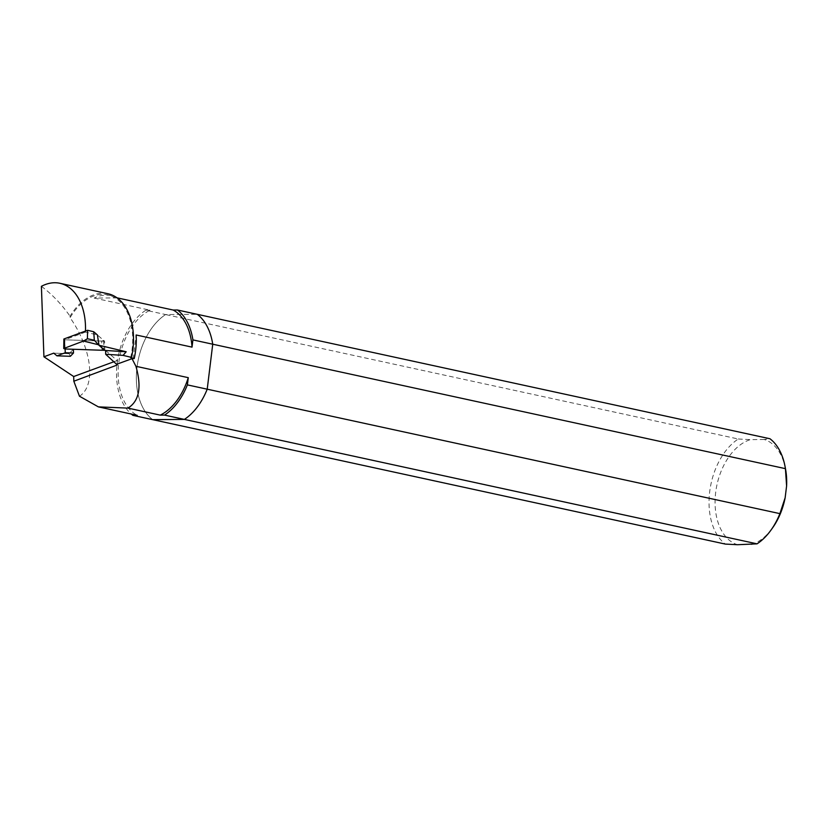 <?xml version="1.0" encoding="UTF-8"?>
<svg xmlns="http://www.w3.org/2000/svg" width="828" height="828" viewBox="0 0 828 828"><rect width="100%" height="100%" fill="white"/><g stroke="black" fill="none" stroke-linecap="round" stroke-linejoin="round"><path stroke-width="0.62" stroke-dasharray="4.14 3.1" d="M105.591 350.482L117.183 360.553L114.181 361.65M102.537 350.244L73.382 349.24L69.138 353.68L53.758 353.142M104.845 350.327L104.576 341.177L64.656 339.801L65.091 348.981L64.822 339.801L63.466 339.345M70.37 356.299L69.148 353.701L53.758 353.173M117.183 360.553L117.307 364.972M85.491 331.055A57.349 36.629 102.3 0 1 85.45 332.1L97.404 334.947L104.576 341.177M107.868 293.712A57.349 36.629 -77.7 0 0 70.028 316.192L70.08 317.683C91.867 348.733 96.276 385.62 79.467 396.229M41.4 286.322C52.009 294.23 61.551 304.186 70.028 316.192M130.669 357.706A56.159 35.873 -77.7 0 0 107.609 294.871A56.159 35.873 -77.7 0 0 70.08 317.683M117.255 297.883L94.164 298.07A56.159 35.873 102.3 0 1 111.18 295.637A56.159 35.873 102.3 0 1 116.593 297.552M94.164 298.07L150.065 310.221A56.159 35.873 -77.7 0 0 118.756 362.964A56.159 35.873 -77.7 0 0 137.158 415.314M133.173 358.948L136.123 334.978M150.065 310.221L145.769 310.252L165.6 314.557L197.271 314.309L165.6 314.557A58.602 37.436 -77.7 0 0 137.003 367.28A58.602 37.436 -77.7 0 0 152.694 419.651A58.602 37.436 102.3 0 1 137.003 367.28A58.602 37.436 102.3 0 1 165.6 314.557L738.276 438.995A58.602 37.436 -77.7 0 0 709.689 491.718A58.602 37.436 -77.7 0 0 725.369 544.089M85.45 332.1L64.656 339.801M145.769 310.252A58.602 37.436 -77.7 0 0 117.379 361.463A58.602 37.436 -77.7 0 0 131.248 414.021M101.979 350.254L101.72 341.084L103.738 340.525L97.404 334.947M101.72 341.084L64.822 339.801M751.338 544.607A54.317 34.693 -77.7 0 0 772.607 527.819M785.461 468.648A54.317 34.693 -77.7 0 0 764.244 439.513L769.957 438.747M764.244 439.513L750.437 439.627A54.317 34.693 -77.7 0 0 715.682 492.391A54.317 34.693 -77.7 0 0 737.531 544.72M738.276 438.995L750.437 439.627M103.645 340.37L103.914 349.519M111.18 295.637L107.609 294.871M103.738 340.525L103.997 349.592"/><path stroke-width="1.24" d="M102.537 350.244L104.845 350.327L98.987 345.235L126.198 351.765L105.591 350.482L105.694 354.28L117.307 364.972L73.827 381.222L73.692 376.533L43.925 356.785L53.758 353.142L56.935 355.833L70.37 356.299L73.485 353.028L65.277 352.749L65.091 348.981L63.725 348.516L83.493 341.053L98.366 344.727L103.997 349.706L101.979 350.254L65.081 348.981M114.181 361.65L73.692 376.533M73.382 349.261L73.485 353.028M98.987 345.235L97.404 334.947L93.719 331.749L94.33 340.236L98.366 344.727M126.198 351.765L123.072 355.367L131.517 357.396A57.349 36.629 -77.7 0 0 107.868 293.712L59.885 283.279A57.349 36.629 102.3 0 1 85.491 331.055M43.925 356.785L41.4 286.322A57.349 36.629 102.3 0 1 59.885 283.279M131.517 357.396L130.669 357.706L134.219 358.565L132.025 358.679L117.048 364.144M123.072 355.367L105.694 354.28M160.259 415.128L127.967 408.111C139.207 401.125 141.857 387.183 135.927 366.297L188.277 377.661A56.159 35.873 -77.7 0 1 160.259 415.128L164.544 415.097L184.375 419.403A58.602 37.436 -77.7 0 0 207.217 389.191L187.387 384.885L188.277 377.661M73.827 381.222L79.467 396.229L98.387 406.879L137.158 415.314L132.873 415.345L152.694 419.651L184.375 419.403L757.051 543.841A58.602 37.436 -77.7 0 0 771.096 529.941A58.602 37.436 -77.7 0 0 779.893 513.629L207.217 389.191L212.734 344.22A58.602 37.436 -77.7 0 0 197.271 314.309L177.451 310.003L173.155 310.034L117.255 297.883A56.159 35.873 102.3 0 0 116.593 297.552M173.155 310.034A56.159 35.873 -77.7 0 1 192.024 347.129L136.123 334.978A56.159 35.873 102.3 0 1 134.219 358.565M127.967 408.111L98.387 406.879M132.025 358.679L135.927 366.297M65.277 352.749L56.935 355.833M192.024 347.129L192.914 339.904L785.42 468.648A58.602 37.436 -77.7 0 0 784.975 466.092A58.602 37.436 -77.7 0 0 769.957 438.747L197.271 314.309A58.602 37.436 102.3 0 1 212.734 344.22L207.217 389.191A58.602 37.436 102.3 0 1 184.375 419.403L152.694 419.651L725.369 544.089L737.531 544.72L757.051 543.841M192.914 339.904A58.602 37.436 -77.7 0 0 177.451 310.003M131.248 414.021A58.602 37.436 -77.7 0 0 132.873 415.345M164.544 415.097A58.602 37.436 -77.7 0 0 187.387 384.885M63.725 348.516L63.891 338.994L87.582 330.279L87.416 338.735L83.493 341.053M87.582 330.279L93.719 331.749M87.416 338.735L94.33 340.236M771.096 529.941L772.607 527.819A54.317 34.693 -77.7 0 0 785.151 497.731L779.893 513.629M785.42 468.648L786.6 485.943A54.317 34.693 -77.7 0 0 785.461 468.648L784.975 466.092M785.151 497.731L786.6 485.943M64.149 348.164L63.891 338.994"/></g></svg>
